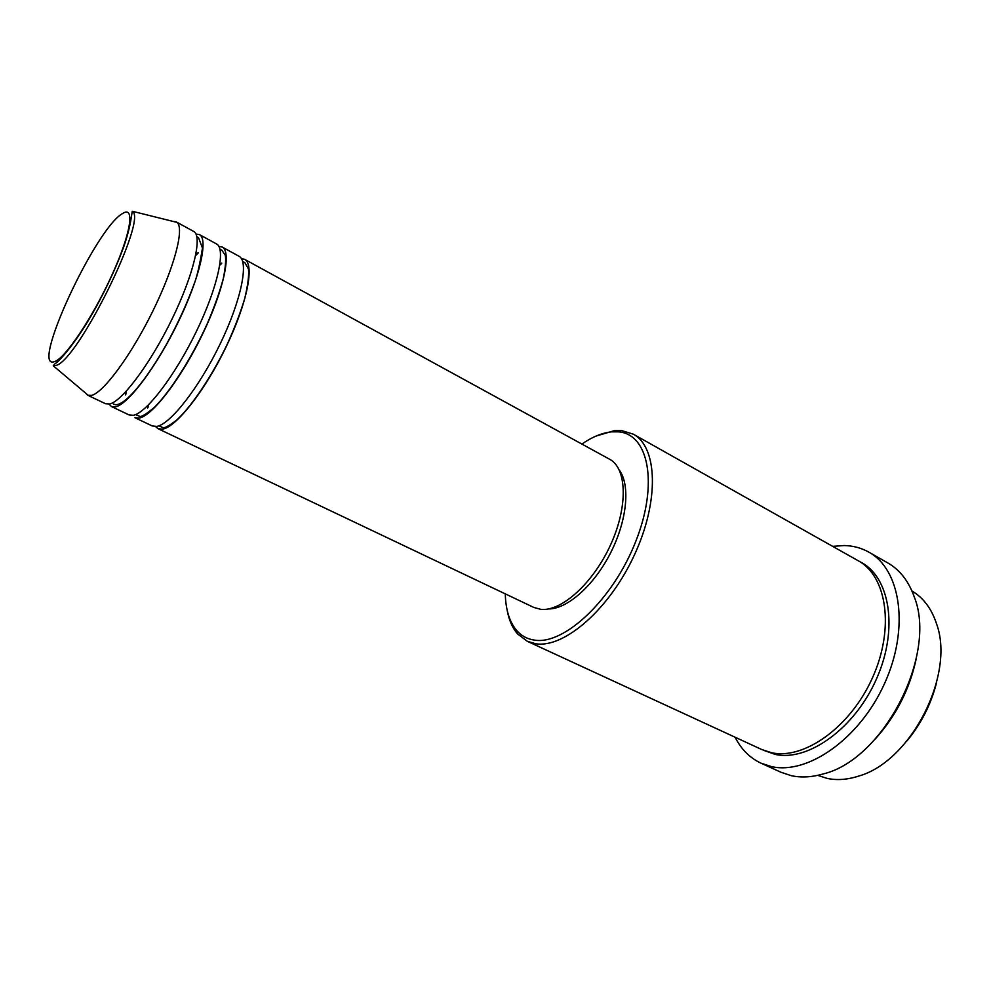 <?xml version="1.0" encoding="UTF-8"?>
<svg xmlns="http://www.w3.org/2000/svg" width="990" height="990" viewBox="0 0 990 990"><rect width="100%" height="100%" fill="white"/><g stroke="black" fill="none" stroke-linecap="round" stroke-linejoin="round"><path stroke-width="1.49" d="M241.399 258.563L244.604 259.318C254.863 264.293 247.277 303.113 226.141 346.809C205.14 390.53 176.158 427.309 162.459 429.165L158.029 428.695L155.529 426.554M156.667 426.418L152.287 425.972L134.949 417.718L139.182 418.089C152.386 415.924 181.121 378.613 202.356 334.571C223.715 290.553 231.932 251.72 222.181 247.042L239.036 256.274C249.158 261.162 241.424 299.995 220.238 343.778C199.163 387.573 170.243 424.475 156.667 426.418M147.423 413.907L147.411 413.201M147.659 407.967L147.931 405.454M219.842 264.751L221.723 263.068M195.995 234.048L199.423 234.581L216.525 243.948C226.141 248.552 217.775 287.372 196.354 331.489C175.044 375.606 146.384 413.053 133.316 415.293L129.121 414.946L111.511 406.581L109.061 404.106M124.79 401.47L124.827 400.69M125.408 394.899L125.94 391.607M195.748 255.049L198.099 252.685M199.423 234.581C208.63 238.949 199.782 277.782 178.188 322.134C156.705 366.51 128.23 404.353 115.558 406.828L111.511 406.581M173.275 221.451L176.307 221.921L193.681 231.437C202.752 235.731 193.731 274.552 172.074 319.003C150.542 363.441 122.129 401.445 109.593 403.994L105.596 403.759L87.702 395.257L85.548 393.067M936.305 683.645C930.736 704.843 920.997 723.9 907.075 740.829M817.715 775.356L827.133 778.4C836.995 780.491 847.551 779.712 858.825 776.036C910.936 761.459 955.288 674.685 936.577 623.91C931.602 608.714 923.398 597.737 911.951 590.993M505.284 593.864C505.68 609.766 509.491 621.992 516.718 630.543C521.458 635.939 527.423 639.132 534.612 640.134C564.473 645.084 613.181 599.334 635.778 541.382C658.758 483.491 648.487 433.744 618.292 431.838L611.709 431.838C602.279 432.791 592.329 436.862 581.86 444.052M596.104 436.046L614.703 430.551L621.46 430.526L633.266 434.152C657.509 446.898 659.6 500.68 634.441 554.883C609.543 609.172 564.238 648.363 535.85 643.772L527.373 641.334L517.51 633.885C512.387 627.92 508.922 620 507.14 610.1M916.418 657.867C909.897 688.978 895.938 716.29 874.529 739.802M760.939 763.141L780.85 772.212L791.282 775.677C801.244 777.843 811.973 777.237 823.47 773.871C883.86 759.404 937.765 653.945 914.116 596.525C908.511 580.969 899.737 569.77 887.82 562.951L868.799 552.123C900.752 569.399 909.798 627.982 884.652 683.31C859.84 738.75 807.617 775.133 771.26 766.545L760.939 763.141C749.764 757.882 741.163 749.244 735.125 737.241M633.266 434.152L858.206 560.736C886.817 576.081 894.799 628.266 872.561 677.593C850.62 727.031 804.226 759.986 771.594 752.734L761.718 749.517L527.373 641.334M218.877 246.386L222.181 247.042M244.604 259.318L609.568 459.224C626.93 468.208 628.229 506.311 610.657 544.661C593.295 583.061 561.417 611.771 540.825 609.345L533.808 607.439L158.029 428.695M619.356 470.2C630.482 485.199 627.103 520.678 610.459 553.15C593.889 585.659 567.109 609.172 548.435 608.949M832.689 546.369L844.136 545.539C853.071 545.713 861.288 547.915 868.799 552.123M176.307 221.921L176.975 222.379C184.66 228.096 174.426 267.362 152.695 311.367C131.064 355.373 103.517 392.622 91.55 395.406L87.702 395.257M54.784 361.511C65.39 358.132 92.961 316.924 111.919 275.133C131.039 233.256 135.234 205.239 122.649 213.481C95.659 227.947 28.883 372.314 54.784 361.511M53.262 365.793L54.722 364.023C62.172 359.16 81.898 334.397 99.384 300.923C109.618 281.395 117.798 263.216 123.899 246.362C127.487 235.868 129.962 226.227 131.299 217.466L132.252 211.254C148.376 218.109 77.109 362.13 55.762 365.483L53.262 365.793L88.469 395.53M859.939 561.763C889.552 575.908 898.833 627.994 876.905 677.977C855.311 728.071 808.31 761.83 775.257 754.417L763.55 750.309M242.748 261.682L244.815 262.56L248.49 269.082C249.109 275.715 247.822 285.615 244.654 298.794C240.372 312.939 234.556 328.111 227.205 344.322C211.712 376.707 191.058 407.063 176.604 420.144C168.684 426.121 164.043 428.583 162.694 427.519L158.846 425.811M221.686 263.501L219.78 265.184M148.24 405.157L147.993 407.682M219.99 249.344L221.859 250.198L225.312 255.321C226.104 260.147 225.423 267.919 223.282 278.648C219.607 292.322 214.199 307.519 207.021 324.25C191.59 358.132 170.515 391.236 154.527 407.236C145.889 414.426 140.852 417.421 139.404 416.208L135.519 414.6M198.037 253.18L195.649 255.531M126.275 391.236L125.767 394.552M196.874 236.771L198.483 237.563L202.48 248.119C199.646 265.283 196.837 277.299 194.052 284.167C187.098 303.423 177.99 323.309 166.741 343.802C147.275 378.341 126.349 404.65 115.731 404.749L113.38 404.056M618.292 431.838L621.46 430.526M132.252 211.254L176.975 222.379M516.718 630.543L517.51 633.885"/></g></svg>
